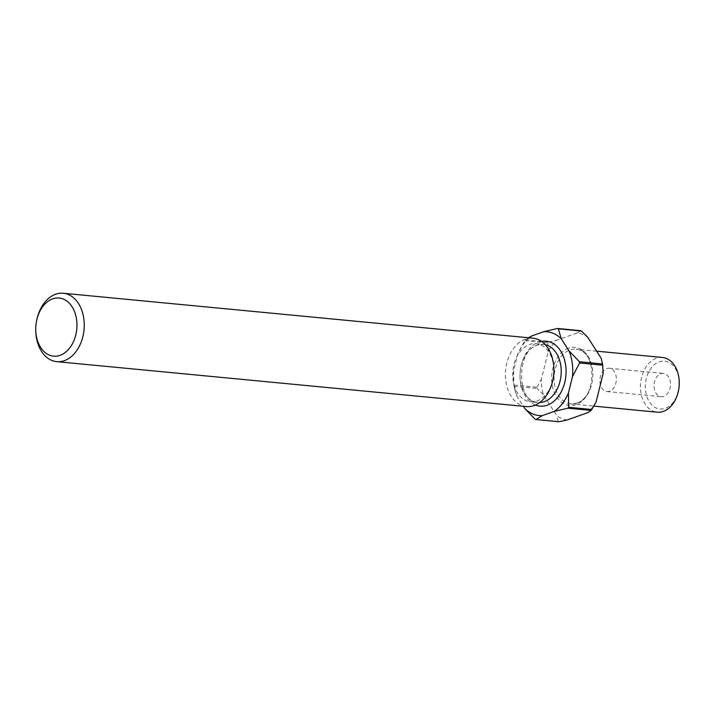 <?xml version="1.0" encoding="UTF-8"?>
<svg xmlns="http://www.w3.org/2000/svg" width="715" height="715" viewBox="0 0 715 715"><rect width="100%" height="100%" fill="white"/><g stroke="black" fill="none" stroke-linecap="round" stroke-linejoin="round"><path stroke-width="0.54" stroke-dasharray="3.58 2.68" d="M663.761 396.36A11.681 8.205 95.5 0 1 661.169 396.691A11.681 8.205 95.5 0 1 654.037 386.127A11.681 8.205 95.5 0 1 660.794 373.766A11.681 8.205 95.5 0 1 663.395 373.436A11.681 8.205 95.5 0 1 670.518 384A11.681 8.205 95.5 0 1 663.761 396.36M609.618 391.177A11.681 8.205 95.5 0 1 607.026 391.507A11.681 8.205 95.5 0 1 599.894 380.943A11.681 8.205 95.5 0 1 606.651 368.591A11.681 8.205 95.5 0 1 609.251 368.252A11.681 8.205 95.5 0 1 616.375 378.825A11.681 8.205 95.5 0 1 609.618 391.177M678.526 390.426A24.051 16.901 95.5 0 1 665.343 408.31A24.051 16.901 95.5 0 1 645.582 390.989A24.051 16.901 95.5 0 1 659.221 361.817A24.051 16.901 95.5 0 1 679.25 382.882M662.465 357.473A27.483 19.314 -84.5 0 0 656.343 358.26A27.483 19.314 -84.5 0 0 640.452 387.324A27.483 19.314 -84.5 0 0 657.228 412.189M553.044 379.236A29.199 20.521 95.5 0 1 537.028 400.954A29.199 20.521 95.5 0 1 530.53 401.794A29.199 20.521 95.5 0 1 512.7 375.375A29.199 20.521 95.5 0 1 529.592 344.487A29.199 20.521 95.5 0 1 536.089 343.656A29.199 20.521 95.5 0 1 553.919 370.075M526.383 406.576A34.356 24.14 95.5 0 1 505.416 375.5A34.356 24.14 95.5 0 1 525.284 339.16A34.356 24.14 95.5 0 1 532.925 338.177M529.315 337.829A42.087 29.574 -84.5 0 0 517.633 354.399L513.62 370.647A42.087 29.574 -84.5 0 0 513.343 377.475A42.087 29.574 -84.5 0 0 517.008 396.342L523.38 406.29M559.041 421.752A47.235 33.194 -84.5 0 1 558.192 421.412L535.07 419.196M513.978 386.261L537.09 388.468A47.235 33.194 -84.5 0 1 536.929 387.235L513.817 385.019A47.235 33.194 95.5 0 0 513.978 386.261L517.008 396.342M524.739 340.724L547.86 342.932A47.235 33.194 -84.5 0 1 548.548 342.038L525.427 339.831A47.235 33.194 95.5 0 0 524.739 340.724L517.633 354.399M567.21 419.955A43.803 30.781 95.5 0 1 556.842 415.746L543.302 394.6A43.803 30.781 95.5 0 1 541.318 379.531L548.333 351.101A43.803 30.781 95.5 0 1 556.717 340.242L577.273 332.949A43.803 30.781 95.5 0 1 587.641 337.158M601.181 358.295A43.803 30.781 95.5 0 1 603.156 372.47A43.803 30.781 95.5 0 1 603.156 372.506M596.149 401.803A43.803 30.781 95.5 0 1 587.766 412.662M558.192 421.412L556.842 415.746M543.302 394.6L537.09 388.468M536.929 387.235L541.318 379.531M548.333 351.101L547.86 342.932M548.548 342.038L556.717 340.242M577.273 332.949L580.571 330.679M513.62 370.647L513.817 385.019M528.421 337.748L525.427 339.831M35.759 330.562A34.356 24.14 95.5 0 1 36.796 319.784M576.96 403.135A27.483 19.314 95.5 0 1 570.838 403.921A27.483 19.314 95.5 0 1 554.062 379.066A27.483 19.314 95.5 0 1 569.962 349.993A27.483 19.314 95.5 0 1 576.076 349.206A27.483 19.314 95.5 0 1 592.851 374.07A27.483 19.314 95.5 0 1 576.96 403.135M568.523 348.214A29.199 20.521 -84.5 0 0 551.962 383.642A29.199 20.521 -84.5 0 0 575.959 404.681A29.199 20.521 -84.5 0 0 592.521 369.253A29.199 20.521 -84.5 0 0 568.523 348.214M545.223 344.648A29.199 20.521 -84.5 0 0 543.391 344.353A29.199 20.521 -84.5 0 0 536.894 345.193A29.199 20.521 -84.5 0 0 520.002 376.072A29.199 20.521 -84.5 0 0 537.823 402.491A29.199 20.521 -84.5 0 0 539.682 402.554M535.41 405.039A32.64 22.934 95.5 0 1 520.073 373.328A32.64 22.934 95.5 0 1 538.887 342.101A32.64 22.934 95.5 0 1 541.496 341.395M607.026 391.507L661.169 396.691M596.614 351.172L576.076 349.206C596.516 348.84 597.543 397.826 576.603 403.18L570.838 403.921L593.799 406.12M536.089 343.656L543.391 344.353L537.6 345.104C515.578 350.421 516.865 403.43 537.823 402.491L530.53 401.794M609.251 368.252L663.395 373.436"/><path stroke-width="1.07" d="M679.241 382.337L679.25 382.882A24.051 16.901 95.5 0 1 678.526 390.426L678.419 390.962A27.483 19.314 -84.5 0 0 679.241 382.337A27.483 19.314 -84.5 0 0 662.465 357.473L596.614 351.172M593.799 406.12L657.228 412.189A27.483 19.314 -84.5 0 0 663.341 411.402A27.483 19.314 -84.5 0 0 678.419 390.962M60.078 355.328A29.199 20.521 -84.5 0 0 76.63 319.9A29.199 20.521 -84.5 0 0 52.642 298.861A29.199 20.521 -84.5 0 0 36.626 320.579A29.199 20.521 -84.5 0 0 35.75 329.749A29.199 20.521 -84.5 0 0 60.078 355.328M36.626 320.579L36.796 319.784A34.356 24.14 95.5 0 1 55.636 294.231A34.356 24.14 95.5 0 1 63.278 293.248A34.356 24.14 95.5 0 1 84.254 324.324A34.356 24.14 95.5 0 1 64.386 360.655A34.356 24.14 95.5 0 1 56.735 361.647A34.356 24.14 95.5 0 1 35.759 330.562L35.75 329.749M63.278 293.248L532.925 338.177A34.356 24.14 95.5 0 1 553.902 369.253L553.919 370.075A29.199 20.521 95.5 0 1 553.044 379.236L552.874 380.04A34.356 24.14 95.5 0 1 534.034 405.593A34.356 24.14 95.5 0 1 526.383 406.576L56.735 361.647M553.902 369.253A34.356 24.14 95.5 0 1 552.874 380.04M523.38 406.29L524.747 408.417A42.087 29.574 -84.5 0 0 542.417 415.594L554.161 411.429A42.087 29.574 -84.5 0 0 568.452 392.91L572.456 376.662A42.087 29.574 -84.5 0 0 569.077 350.976L561.338 338.892A42.087 29.574 -84.5 0 0 543.668 331.715L531.924 335.88A42.087 29.574 -84.5 0 0 529.315 337.829M524.747 408.417L535.07 419.196A47.235 33.194 95.5 0 0 535.928 419.544L559.041 421.752L567.21 419.955L587.766 412.662L591.073 410.392L567.951 408.185A47.235 33.194 95.5 0 0 568.639 407.291L591.761 409.498A47.235 33.194 -84.5 0 1 591.073 410.392M557.459 328.462L580.571 330.679A47.235 33.194 -84.5 0 1 581.429 331.027L558.308 328.811A47.235 33.194 95.5 0 0 557.459 328.462L543.668 331.715M579.409 361.745L602.522 363.962A47.235 33.194 -84.5 0 1 602.682 365.195L579.57 362.988A47.235 33.194 95.5 0 0 579.409 361.745L569.077 350.976M602.522 363.962L601.181 358.295L587.641 337.158L581.429 331.027M603.156 372.506A43.803 30.781 95.5 0 1 603.165 373.364L596.149 401.803L591.761 409.498M602.682 365.195L603.165 373.364M535.928 419.544L542.417 415.594M554.161 411.429L567.951 408.185M568.639 407.291L568.452 392.91M531.924 335.88L528.421 337.748M561.338 338.892L558.308 328.811M572.456 376.662L579.57 362.988M539.682 402.554A29.199 20.521 -84.5 0 0 544.321 401.651A29.199 20.521 -84.5 0 0 561.212 372.077A29.199 20.521 -84.5 0 0 545.223 344.648M541.496 341.395A32.64 22.934 95.5 0 1 565.905 367.43A32.64 22.934 95.5 0 1 547.198 405.208A32.64 22.934 95.5 0 1 535.41 405.039"/></g></svg>
